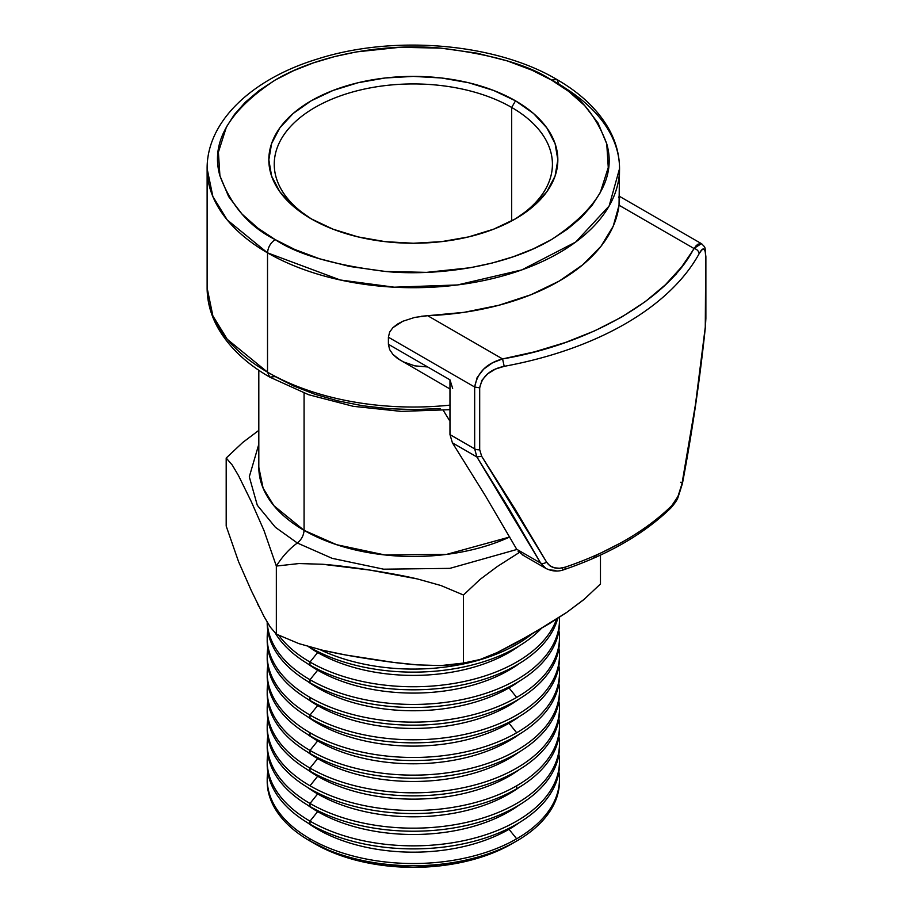 <?xml version="1.0" encoding="UTF-8"?>
<svg xmlns="http://www.w3.org/2000/svg" width="913" height="913" viewBox="0 0 913 913"><rect width="100%" height="100%" fill="white"/><g stroke="black" fill="none" stroke-linecap="round" stroke-linejoin="round"><path stroke-width="1.37" d="M267.52 372.15A206.201 119.055 0 0 0 449.972 405.132A206.201 119.055 180 0 1 267.52 372.15L227.257 339.282L212.877 315.875L207.125 287.972A206.201 119.055 0 0 0 267.52 372.15L269.769 377.115L267.52 372.15L267.52 252.844L267.52 372.15M559.144 84.475A206.201 119.055 180 0 1 619.539 168.654A206.201 119.055 180 0 1 492.244 278.648A206.201 119.055 180 0 1 267.52 252.844C268.011 247.229 270.568 242.812 275.178 239.583L294.739 249.466L319.39 258.721L349.69 266.47L385.708 271.492L426.588 272.359L470.218 267.737L492.061 263.058L513.232 256.758L533.215 248.895L551.486 239.583L567.612 229.026L581.25 217.499L592.149 205.265L600.252 192.666L608.263 167.467L606.757 143.866L598.061 123.072L584.651 105.577L568.605 91.346L551.486 80.059L531.925 70.175L507.286 60.909L476.974 53.171L440.968 48.149L400.088 47.282L356.447 51.904L334.615 56.583L313.433 62.871L293.461 70.746L275.178 80.059L259.052 90.604L245.426 102.142L234.515 114.365L226.413 126.975L218.401 152.174L219.919 175.775L228.615 196.569L242.025 214.064L258.059 228.284L275.178 239.583C249.317 226.789 230.898 205.516 219.919 175.775C210.378 142.565 228.798 110.656 275.178 80.059C321.536 52.657 390.091 43.265 440.968 48.149C492.484 54.495 529.323 65.131 551.486 80.059L556.907 79.522L559.144 84.475M400.875 360.635L392.898 354.392L389.634 349.576L388.402 344.281L388.402 337.217L389.634 332.092L392.898 327.676L402.804 321.262L414.787 317.393L427.683 315.704A206.201 119.055 0 0 0 619.037 205.231L619.539 168.654C619.493 155.21 616.058 142.223 609.268 129.714C598.357 110.108 580.908 93.377 556.907 79.522L551.486 80.059C577.347 92.852 595.767 114.125 606.757 143.866C616.286 177.076 597.867 208.986 551.486 239.583C505.14 266.973 436.574 276.377 385.708 271.492C334.192 265.147 297.353 254.51 275.178 239.583C270.568 242.812 268.011 247.229 267.52 252.844L340.241 279.983L394.233 287.196L457.436 284.959L521.848 269.894L575.704 242.048L609.131 206.007L619.539 168.654M427.683 366.969L414.787 365.851L402.804 361.674M511.691 107.46A139.096 80.31 0 0 0 315.932 106.912A139.096 80.31 0 0 0 313.102 219.919A139.096 80.31 180 0 1 274.242 164.237A139.096 80.31 180 0 1 360.11 90.045A139.096 80.31 180 0 1 511.691 107.46L511.691 220.946L511.691 107.46A139.096 80.31 180 0 1 552.433 164.237A139.096 80.31 180 0 1 513.562 219.919A139.096 80.31 0 0 0 511.691 107.46L515.514 100.829L511.691 107.46M311.15 218.812L311.15 218.812A144.505 83.425 180 0 1 311.15 100.829A144.505 83.425 180 0 1 515.514 100.829A144.505 83.425 180 0 1 515.514 218.812A144.505 83.425 180 0 1 311.15 218.812L293.187 206.167L279.823 191.753L271.606 176.095L268.833 159.821L271.606 143.546L279.823 127.888L293.187 113.463L311.15 100.829L333.051 90.455L358.033 82.741L385.138 77.993L413.338 76.395L441.527 77.993L468.631 82.741L493.613 90.455L515.514 100.829L533.489 113.463L546.841 127.888L555.07 143.546L557.843 159.821L555.07 176.095L546.841 191.753L533.489 206.167L515.514 218.812L493.613 229.186L468.631 236.901L441.527 241.648L413.338 243.246L385.138 241.648L358.033 236.901L333.051 229.186L311.15 218.812M449.333 420.22L443.239 410.314L449.333 420.22M584.925 598.711L566.688 612.429L549.341 623.647L514.612 643.699L497.231 652.521L480.021 659.528L469.042 662.382L454.994 664.538L440.853 665.588L417.332 664.881L393.64 662.416L346.187 655.078L322.46 650.204L298.939 643.631L276.342 634.124L270.282 627.083L263.983 616.435L251.28 590.563L238.555 561.655L226.196 526.082L226.196 458.029L242.744 442.463L258.813 430.377L242.744 442.463L226.196 458.029L232.267 465.071L238.567 475.719L251.269 501.579L263.983 530.487L276.342 566.06C282.379 556.474 289.375 548.781 297.341 543.007C301.473 539.629 303.709 535.406 304.075 530.35A154.514 89.212 0 0 1 258.813 467.262L263.115 488.181L273.9 505.711L304.075 530.35L304.075 393.069L304.075 530.35A154.514 89.212 0 0 0 509.705 537.004L446.617 554.385L384.727 554.933L336.635 544.707L304.075 530.35C303.709 535.406 301.473 539.629 297.341 543.007L275.384 527.292L257.306 505.277L249.295 476.791L258.813 444.243M559.452 780.261A146.126 84.373 180 0 1 516.667 841.021A146.126 84.373 180 0 1 310.009 841.021L314.791 843.783A139.369 80.458 0 0 0 511.885 843.783L490.76 853.792L466.669 861.221L440.523 865.809L413.338 867.35L386.142 865.809L360.007 861.221L335.904 853.792L310.009 841.021A146.126 84.373 0 0 0 469.259 859.316A146.126 84.373 0 0 0 559.464 781.368L559.464 779.154A146.126 84.373 180 0 1 516.667 838.807A146.126 84.373 180 0 1 310.009 838.807L310.009 841.021L310.009 838.807A146.126 84.373 0 0 0 516.667 838.807L509.009 829.289A135.307 78.119 180 0 1 317.656 829.289A135.307 78.119 180 0 1 307.35 822.613A135.307 78.119 0 0 0 317.656 829.289A135.307 78.119 0 0 0 509.009 829.289A135.307 78.119 0 0 0 519.314 822.613A135.307 78.119 180 0 1 509.009 829.289L516.667 838.807A146.126 84.373 0 0 0 558.916 771.839A146.126 84.373 180 0 1 559.464 779.154M267.749 771.839A146.126 84.373 0 0 0 310.009 838.807A146.126 84.373 180 0 1 267.201 779.154A146.126 84.373 180 0 1 267.749 771.839M317.656 828.296L317.656 829.289L317.656 828.296M559.441 763.006A146.126 84.373 180 0 1 470.48 842.185A146.126 84.373 180 0 1 310.009 824.188A146.126 84.373 0 0 0 469.259 842.471A146.126 84.373 0 0 0 559.464 764.535A146.126 84.373 0 0 0 559.441 763.006M319.938 649.6A146.126 84.373 0 0 0 531.937 633.999A146.126 84.373 180 0 1 319.938 649.6M310.009 821.141L310.009 824.188L310.009 821.141A146.126 84.373 0 0 0 475.057 837.951A146.126 84.373 0 0 0 558.916 754.161A146.126 84.373 180 0 1 559.464 761.476A146.126 84.373 180 0 1 469.259 839.424A146.126 84.373 180 0 1 310.009 821.141L317.656 811.611L310.009 821.141A146.126 84.373 180 0 1 267.201 761.476A146.126 84.373 180 0 1 267.749 754.161A146.126 84.373 0 0 0 310.009 821.141M310.009 647.02L310.009 647.42A146.126 84.373 0 0 0 541.283 628.521A146.126 84.373 180 0 1 310.009 647.42A146.126 84.373 180 0 1 308.662 646.632A146.126 84.373 0 0 0 310.009 647.42L310.009 647.02M519.314 804.935A135.307 78.119 180 0 1 317.656 811.611A135.307 78.119 0 0 0 519.314 804.935M317.656 810.63L317.656 811.611L317.656 810.63M317.656 652.521A135.307 78.119 0 0 0 519.314 645.845A135.307 78.119 180 0 1 317.656 652.521L310.009 662.051A146.126 84.373 0 0 0 455.53 683.164A146.126 84.373 0 0 0 556.565 619.117A146.126 84.373 180 0 1 455.53 683.164A146.126 84.373 180 0 1 310.009 662.051L310.009 665.098A146.126 84.373 0 0 0 516.667 665.098A146.126 84.373 0 0 0 557.74 618.363A146.126 84.373 180 0 1 516.667 665.098A146.126 84.373 180 0 1 310.009 665.098A146.126 84.373 180 0 1 275.452 633.382A146.126 84.373 0 0 0 310.009 665.098L310.009 662.051A146.126 84.373 180 0 1 278.864 635.425A146.126 84.373 0 0 0 310.009 662.051L317.656 652.521A135.307 78.119 180 0 1 308.297 646.53A135.307 78.119 0 0 0 317.656 652.521L317.656 651.54L317.656 652.521M559.441 745.328A146.126 84.373 180 0 1 470.48 824.507A146.126 84.373 180 0 1 310.009 806.51A146.126 84.373 0 0 0 469.259 824.804A146.126 84.373 0 0 0 559.464 746.857A146.126 84.373 0 0 0 559.441 745.328M310.009 803.463L310.009 806.51L310.009 803.463A146.126 84.373 0 0 0 475.057 820.273A146.126 84.373 0 0 0 558.916 736.494A146.126 84.373 180 0 1 559.464 743.798A146.126 84.373 180 0 1 469.259 821.746A146.126 84.373 180 0 1 310.009 803.463L317.656 793.933L310.009 803.463A146.126 84.373 180 0 1 267.201 743.798A146.126 84.373 180 0 1 267.749 736.494A146.126 84.373 0 0 0 310.009 803.463M519.314 787.257A135.307 78.119 180 0 1 317.656 793.933A135.307 78.119 0 0 0 519.314 787.257M317.656 792.952L317.656 793.933L317.656 792.952M509.009 670.199L509.009 669.218L509.009 670.199A135.307 78.119 180 0 1 317.656 670.199A135.307 78.119 0 0 0 509.009 670.199A135.307 78.119 0 0 0 519.314 663.523A135.307 78.119 180 0 1 509.009 670.199M267.201 622.175L267.201 623.123A146.126 84.373 0 0 0 310.009 682.776L310.009 679.729L317.656 670.199A135.307 78.119 180 0 1 307.35 663.523A135.307 78.119 0 0 0 317.656 670.199L310.009 679.729A146.126 84.373 0 0 0 471.462 697.475A146.126 84.373 0 0 0 559.384 617.302A146.126 84.373 180 0 1 559.464 620.064A146.126 84.373 180 0 1 469.259 698.011A146.126 84.373 180 0 1 310.009 679.729L310.009 682.776A146.126 84.373 0 0 0 469.259 701.07A146.126 84.373 0 0 0 559.464 623.123A146.126 84.373 0 0 0 559.441 621.593A146.126 84.373 180 0 1 470.48 700.773A146.126 84.373 180 0 1 310.009 682.776A146.126 84.373 180 0 1 267.212 622.187M516.667 788.832A146.126 84.373 180 0 1 310.009 788.832A146.126 84.373 0 0 0 516.667 788.832L516.667 785.785A146.126 84.373 180 0 1 310.009 785.785A146.126 84.373 180 0 1 267.201 726.12A146.126 84.373 180 0 1 267.749 718.816A146.126 84.373 0 0 0 310.009 785.785A146.126 84.373 0 0 0 516.667 785.785A146.126 84.373 0 0 0 558.916 718.816A146.126 84.373 180 0 1 559.464 726.12A146.126 84.373 180 0 1 516.667 785.785L516.667 788.832A146.126 84.373 0 0 0 559.464 729.179A146.126 84.373 0 0 0 559.441 727.65A146.126 84.373 180 0 1 516.667 788.832M267.201 726.12L267.201 729.179A146.126 84.373 0 0 0 310.009 788.832A146.126 84.373 180 0 1 267.224 727.65M519.314 769.579A135.307 78.119 180 0 1 509.009 776.255A135.307 78.119 180 0 1 317.656 776.255L310.009 785.785L317.656 776.255A135.307 78.119 0 0 0 509.009 776.255L509.009 775.274L509.009 776.255A135.307 78.119 0 0 0 519.314 769.579M307.35 769.579A135.307 78.119 0 0 0 317.656 776.255A135.307 78.119 180 0 1 307.35 769.579M509.009 687.877A135.307 78.119 0 0 0 519.314 681.201A135.307 78.119 180 0 1 509.009 687.877A135.307 78.119 180 0 1 317.656 687.877A135.307 78.119 0 0 0 509.009 687.877L516.667 697.406L509.009 687.877M317.656 686.896L317.656 687.877A135.307 78.119 180 0 1 307.35 681.201A135.307 78.119 0 0 0 317.656 687.877L317.656 686.896M267.201 708.454L267.201 711.501A146.126 84.373 0 0 0 310.009 771.154L310.009 768.107A146.126 84.373 180 0 1 267.201 708.454A146.126 84.373 180 0 1 267.749 701.138A146.126 84.373 0 0 0 310.009 768.107L317.656 758.589A135.307 78.119 180 0 1 307.35 751.913A135.307 78.119 0 0 0 317.656 758.589A135.307 78.119 0 0 0 509.009 758.589A135.307 78.119 0 0 0 519.314 751.913A135.307 78.119 180 0 1 509.009 758.589A135.307 78.119 180 0 1 317.656 758.589L310.009 768.107A146.126 84.373 0 0 0 475.057 784.918A146.126 84.373 0 0 0 558.916 701.138A146.126 84.373 180 0 1 559.464 708.454A146.126 84.373 180 0 1 469.259 786.39A146.126 84.373 180 0 1 310.009 768.107L310.009 771.154A146.126 84.373 0 0 0 516.667 771.154A146.126 84.373 180 0 1 310.009 771.154A146.126 84.373 180 0 1 267.224 709.972M267.201 637.742L267.201 640.8A146.126 84.373 0 0 0 310.009 700.454L310.009 697.406A146.126 84.373 180 0 1 267.201 637.742A146.126 84.373 180 0 1 267.749 630.427A146.126 84.373 0 0 0 310.009 697.406A146.126 84.373 0 0 0 516.667 697.406A146.126 84.373 180 0 1 310.009 697.406L310.009 700.454A146.126 84.373 0 0 0 469.259 718.736A146.126 84.373 0 0 0 559.464 640.8A146.126 84.373 0 0 0 559.441 639.271A146.126 84.373 180 0 1 470.48 718.451A146.126 84.373 180 0 1 310.009 700.454A146.126 84.373 180 0 1 267.224 639.271M516.667 771.154A146.126 84.373 0 0 0 559.464 711.501A146.126 84.373 0 0 0 559.441 709.972A146.126 84.373 180 0 1 516.667 771.154M558.916 630.427A146.126 84.373 180 0 1 559.464 637.742A146.126 84.373 180 0 1 516.667 697.406A146.126 84.373 0 0 0 558.916 630.427M509.009 758.589L509.009 757.596L509.009 758.589M267.201 655.42A146.126 84.373 180 0 1 267.749 648.104A146.126 84.373 0 0 0 310.009 715.073A146.126 84.373 180 0 1 267.201 655.42L267.201 658.467A146.126 84.373 0 0 0 310.009 718.132L310.009 715.073L317.656 705.555L317.656 704.562L317.656 705.555A135.307 78.119 0 0 0 519.314 698.879A135.307 78.119 180 0 1 317.656 705.555L310.009 715.073A146.126 84.373 0 0 0 475.057 731.895A146.126 84.373 0 0 0 558.916 648.104A146.126 84.373 180 0 1 559.464 655.42A146.126 84.373 180 0 1 469.259 733.367A146.126 84.373 180 0 1 310.009 715.073L310.009 718.132A146.126 84.373 0 0 0 469.259 736.414A146.126 84.373 0 0 0 559.464 658.467A146.126 84.373 0 0 0 559.441 656.949A146.126 84.373 180 0 1 470.48 736.118A146.126 84.373 180 0 1 310.009 718.132A146.126 84.373 180 0 1 267.224 656.949M267.201 690.776L267.201 693.823A146.126 84.373 0 0 0 310.009 753.487L310.009 750.429A146.126 84.373 180 0 1 267.201 690.776A146.126 84.373 180 0 1 267.749 683.46A146.126 84.373 0 0 0 310.009 750.429L317.656 740.911A135.307 78.119 180 0 1 307.35 734.235A135.307 78.119 0 0 0 317.656 740.911A135.307 78.119 0 0 0 509.009 740.911A135.307 78.119 0 0 0 519.314 734.235A135.307 78.119 180 0 1 509.009 740.911A135.307 78.119 180 0 1 317.656 740.911L310.009 750.429A146.126 84.373 0 0 0 475.057 767.24A146.126 84.373 0 0 0 558.916 683.46A146.126 84.373 180 0 1 559.464 690.776A146.126 84.373 180 0 1 469.259 768.723A146.126 84.373 180 0 1 310.009 750.429L310.009 753.487A146.126 84.373 0 0 0 516.667 753.487A146.126 84.373 180 0 1 310.009 753.487A146.126 84.373 180 0 1 267.224 692.294M516.667 753.487A146.126 84.373 0 0 0 559.464 693.823A146.126 84.373 0 0 0 559.441 692.294A146.126 84.373 180 0 1 516.667 753.487M509.009 740.911L509.009 739.918L509.009 740.911M509.009 723.233A135.307 78.119 0 0 0 519.314 716.557A135.307 78.119 180 0 1 509.009 723.233A135.307 78.119 180 0 1 317.656 723.233A135.307 78.119 0 0 0 509.009 723.233L516.667 732.751L509.009 723.233M317.656 722.24L317.656 723.233A135.307 78.119 180 0 1 307.35 716.557A135.307 78.119 0 0 0 317.656 723.233L317.656 722.24M267.201 673.098L267.201 676.145A146.126 84.373 0 0 0 310.009 735.81L310.009 732.751A146.126 84.373 0 0 0 516.667 732.751A146.126 84.373 180 0 1 310.009 732.751A146.126 84.373 180 0 1 267.201 673.098A146.126 84.373 180 0 1 267.749 665.782A146.126 84.373 0 0 0 310.009 732.751L310.009 735.81A146.126 84.373 0 0 0 516.667 735.81A146.126 84.373 180 0 1 310.009 735.81A146.126 84.373 180 0 1 267.224 674.627M558.916 665.782A146.126 84.373 180 0 1 559.464 673.098A146.126 84.373 180 0 1 516.667 732.751A146.126 84.373 0 0 0 558.916 665.782M516.667 735.81A146.126 84.373 0 0 0 559.464 676.145A146.126 84.373 0 0 0 559.441 674.627A146.126 84.373 180 0 1 516.667 735.81M317.656 705.555A135.307 78.119 180 0 1 307.35 698.879A135.307 78.119 0 0 0 317.656 705.555M310.009 679.729A146.126 84.373 180 0 1 267.258 622.255A146.126 84.373 0 0 0 310.009 679.729M307.35 787.257A135.307 78.119 0 0 0 317.656 793.933A135.307 78.119 180 0 1 307.35 787.257M267.201 743.798L267.201 746.857A146.126 84.373 0 0 0 310.009 806.51A146.126 84.373 180 0 1 267.224 745.328M307.35 804.935A135.307 78.119 0 0 0 317.656 811.611A135.307 78.119 180 0 1 307.35 804.935M267.201 761.476L267.201 764.535A146.126 84.373 0 0 0 310.009 824.188A146.126 84.373 180 0 1 267.224 763.006M267.201 779.154L267.201 781.368A146.126 84.373 0 0 0 310.009 841.021A146.126 84.373 180 0 1 309.998 841.021A146.126 84.373 180 0 1 267.212 780.261M258.699 606.141L257.626 603.95M297.341 543.007L332.149 558.334L383.643 569.187L449.869 568.365L517.02 549.432L449.869 568.365L383.643 569.187L332.149 558.334L297.341 543.007C289.375 548.781 282.379 556.474 276.342 566.06L276.342 634.124L276.342 566.06L263.983 530.487L251.269 501.579L238.567 475.719L232.267 465.071L226.196 458.029L226.196 526.082L238.555 561.655L251.28 590.563M600.469 583.978L600.469 555.104L600.469 583.978L583.909 599.556L566.688 612.429L531.982 633.976L497.231 652.521L480.021 659.528L463.473 663.066L463.473 595.014L440.876 585.507L417.355 578.933L369.902 570.077L322.483 564.257L298.962 563.549L276.342 566.06L298.962 563.549L322.483 564.257C335.117 565.204 350.912 567.144 369.902 570.077C388.904 573.022 404.721 575.966 417.355 578.933L440.876 585.507L463.473 595.014L463.473 663.066L440.853 665.588L417.332 664.881C404.71 663.934 388.904 661.993 369.925 659.049C350.923 656.116 335.094 653.16 322.46 650.204L298.939 643.631L276.342 634.124L270.282 627.083L263.983 616.435M519.246 552.525L497.254 566.562L480.033 579.435L463.473 595.014L480.033 579.435L497.254 566.562L519.235 552.525M267.577 251.737L266.904 252.479M556.907 79.522C495.36 43.014 393.868 34.489 317.484 59.003C252.114 78.86 206.76 121.326 207.125 168.654L212.877 196.557L227.257 219.965L267.52 252.844A206.201 119.055 180 0 1 207.125 168.654L207.125 287.972C207.183 301.279 210.526 314.118 217.18 326.512C228.056 346.289 245.586 363.157 269.769 377.115L275.178 376.578L293.724 386.005L314.791 394.222L338.004 400.898L362.826 405.783L388.607 408.704L414.662 409.606L440.294 408.533M452.414 442.839L476.894 456.968L474.669 448.854L449.972 434.599L452.414 442.839L485.191 495.451L516.701 549.249L485.191 495.451L452.414 442.839L476.894 456.968L509.443 509.465L540.656 563.081L516.701 549.249L540.656 563.081L545.848 568.4L540.656 563.081A5.41 3.652 -29.4 0 0 546.59 562.134A5.41 3.652 150.6 0 1 540.656 563.081L476.894 456.968L481.665 456.272L479.69 449.698A5.41 3.127 180 0 1 474.669 448.854L474.669 387.021L388.402 337.217L388.402 344.281L389.634 349.576L392.898 354.392L397.452 358.432L449.972 388.984M452.665 388.447L449.972 379.831L388.402 344.281L449.972 379.831L449.972 434.599L474.669 448.854L476.894 456.968M676.339 273.341L676.122 274.22L676.339 273.341M450.668 384.35L449.972 379.831L449.972 434.599M593.347 556.827L621.525 542.516M518.105 551.304L523.834 555.572M545.906 568.434L522.213 554.75M555.789 570.42L549.58 569.917M414.787 317.393L402.804 321.262L397.452 324.104L392.898 327.676L389.634 332.092L388.402 337.217L474.669 387.021L477.145 377.548L483.65 369.126L492.575 362.758L502.561 358.935L427.683 315.704L421.133 316.275M619.037 205.231L693.914 248.45L619.037 205.231L613.205 226.23L600.982 246.305L582.768 264.793L559.144 281.124L530.864 294.762L498.829 305.273L464.066 312.337L427.683 315.704L502.561 358.935L534.539 351.847L565.512 342.455L594.751 330.826L621.525 317.142L645.229 301.678L665.383 284.799L681.657 266.916L695.968 245.928L697.897 244.216L701.207 243.531L702.063 244.148M619.391 201.83L619.299 202.812M618.523 197.402L619.276 196.284L619.539 199.182M680.619 482.269A5.41 1.255 -169.3 0 1 682.41 483.593A5.41 1.255 -169.3 0 1 681.931 483.993C680.037 493.248 676.67 500.45 671.842 505.597L670.964 507.879L671.842 505.597A299.841 173.105 180 0 1 565.25 567.144A5.41 2.237 71.3 0 1 564.257 569.564A5.41 2.237 71.3 0 1 562.511 568.867M564.257 569.564A5.41 2.237 -108.7 0 0 565.25 567.144C556.782 569.644 550.562 567.977 546.59 562.134L481.665 456.272L514.795 508.655L546.59 562.134L549.797 565.695L554.271 567.783L559.566 568.274L565.25 567.144A299.841 173.105 0 0 0 671.842 505.597L677.971 496.387L681.931 483.993A5.41 1.255 10.7 0 0 682.41 483.593L678.017 497.391C677.252 499.833 674.901 503.325 670.964 507.879C644.281 533.808 608.709 554.374 564.245 569.575C558.288 571.88 552.148 571.481 545.848 568.4M474.669 387.021L479.69 387.854L479.69 449.698L479.69 387.854C482.053 376.43 490.224 369.251 504.204 366.33L502.561 358.935C486.618 363.226 477.316 372.595 474.669 387.021L474.669 448.854A5.41 3.127 0 0 0 479.69 449.698L481.665 456.272M619.151 196.147L701.424 243.645L693.914 248.45C668.327 298.779 589.73 344.167 502.561 358.935L504.204 366.33A299.841 173.105 0 0 0 699.073 253.825A5.41 4.211 -151.2 0 0 693.914 248.45A5.41 4.211 28.8 0 1 699.073 253.825C703.193 246.305 705.407 247.48 705.738 257.34A5.41 3.127 0 0 0 705.875 256.644A5.41 3.127 180 0 1 705.738 257.34L705.738 319.185A5.41 3.127 0 0 0 705.875 318.5L705.395 327.002C699.849 379.865 692.191 432.066 682.41 483.605M705.875 318.477A5.41 3.127 180 0 1 705.738 319.185L705.384 327.002M705.281 327.162C699.997 377.788 692.214 430.069 681.931 483.993L695.478 404.345L705.281 327.162L705.738 257.34L705.224 251.395L703.809 249.032L701.686 250.014L699.073 253.825A299.841 173.105 180 0 1 504.204 366.33L495.519 369.035L487.713 373.782L481.938 380.276L479.69 387.854M516.667 841.021L511.885 843.783M559.464 761.476L559.464 764.535M559.464 743.798L559.464 746.857M559.464 620.064L559.464 623.123M559.464 708.454L559.464 711.501M559.464 637.742L559.464 640.8M559.464 690.776L559.464 693.823M559.464 655.42L559.464 658.467M559.464 673.098L559.464 676.145M559.464 726.12L559.464 729.179M469.042 662.382L454.994 664.538M258.813 467.262L258.813 370.279M449.972 409.663L401.286 411.398L353.263 406.319L308.594 394.701L269.769 377.115M705.875 318.5L705.875 256.656C704.608 246.373 706.331 248.427 701.435 243.645"/></g></svg>
